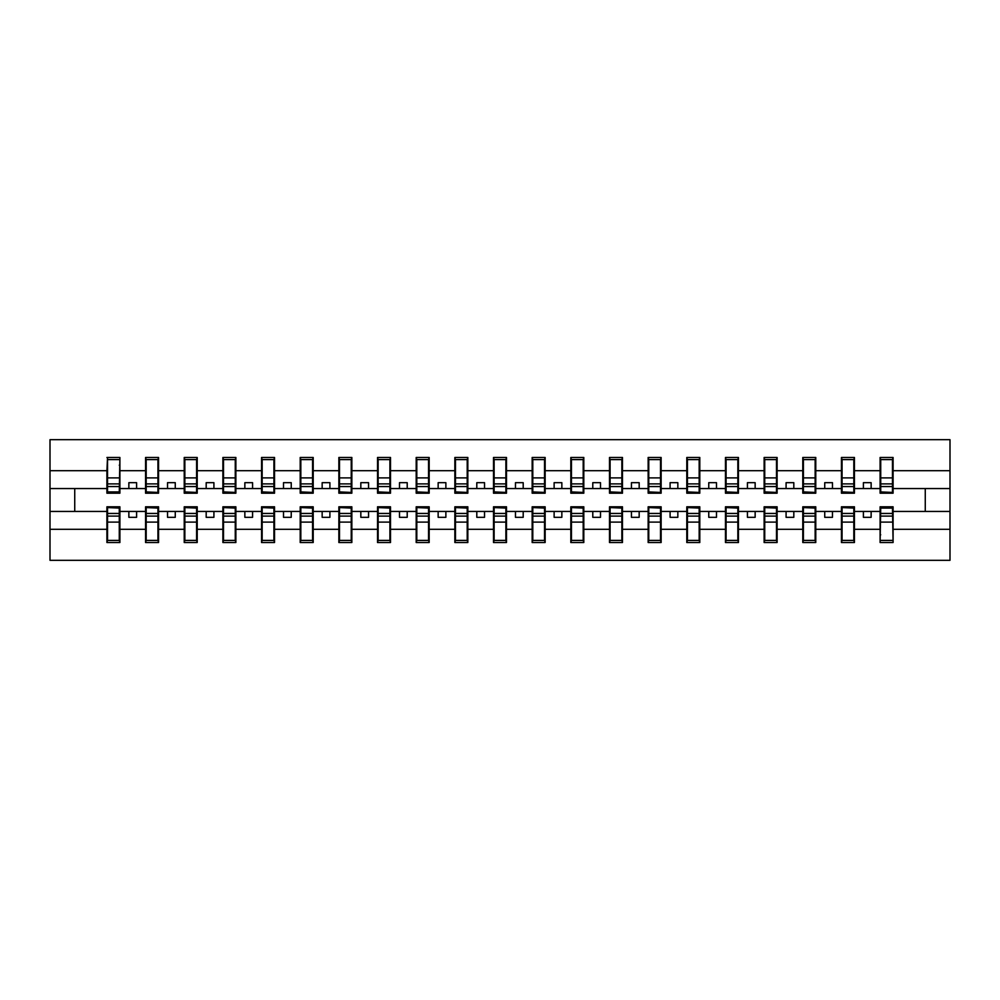 <?xml version="1.0" encoding="UTF-8"?>
<svg xmlns="http://www.w3.org/2000/svg" width="1000" height="1000" viewBox="0 0 1000 1000"><rect width="100%" height="100%" fill="white"/><g stroke="black" fill="none" stroke-linecap="round" stroke-linejoin="round"><path stroke-width="1.5" d="M893.088 529.3L893.088 506.8L880.1 506.8L880.1 529.3L854.438 529.3L854.438 506.8L841.438 506.8L841.438 529.3L815.775 529.3L815.775 506.8L802.788 506.8L802.788 529.3L777.113 529.3L777.113 506.8L764.125 506.8L764.125 529.3L738.45 529.3L738.45 506.8L725.462 506.8L725.462 529.3L699.8 529.3L699.8 506.8L686.8 506.8L686.8 529.3L661.137 529.3L661.137 506.8L648.15 506.8L648.15 529.3L622.475 529.3L622.475 506.8L609.487 506.8L609.487 529.3L583.812 529.3L583.812 506.8L570.825 506.8L570.825 529.3L545.15 529.3L545.15 506.8L532.163 506.8L532.163 529.3L506.5 529.3L506.5 506.8L493.5 506.8L493.5 529.3L467.837 529.3L467.837 506.8L454.85 506.8L454.85 529.3L429.175 529.3L429.175 506.8L416.188 506.8L416.188 529.3L390.513 529.3L390.513 506.8L377.525 506.8L377.525 529.3L351.85 529.3L351.85 506.8L338.862 506.8L338.862 529.3L313.2 529.3L313.2 506.8L300.2 506.8L300.2 529.3L274.538 529.3L274.538 506.8L261.55 506.8L261.55 529.3L235.875 529.3L235.875 506.8L222.887 506.8L222.887 529.3L197.213 529.3L197.213 506.8L184.225 506.8L184.225 529.3L158.562 529.3L158.562 506.8L145.562 506.8L145.562 529.3L119.9 529.3L119.9 506.8L106.912 506.8L106.912 529.3L50 529.3L50 560.312L950 560.312L950 529.3L893.088 529.3L893.088 542.525L880.1 542.525L880.725 507.575L892.475 507.575L893.088 542.525M880.1 529.3L880.1 542.525M841.438 529.3L841.438 542.525L854.438 542.525L854.438 529.3M802.788 529.3L802.788 542.525L815.775 542.525L815.775 529.3M764.125 529.3L764.125 542.525L777.113 542.525L777.113 529.3M725.462 529.3L725.462 542.525L738.45 542.525L738.45 529.3M686.8 529.3L686.8 542.525L699.8 542.525L699.8 529.3M648.15 529.3L648.15 542.525L661.137 542.525L661.137 529.3M609.487 529.3L609.487 542.525L622.475 542.525L622.475 529.3M570.825 529.3L570.825 542.525L583.812 542.525L583.812 529.3M532.163 529.3L532.163 542.525L545.15 542.525L545.15 529.3M493.5 529.3L493.5 542.525L506.5 542.525L506.5 529.3M454.85 529.3L454.85 542.525L467.837 542.525L467.837 529.3M416.188 529.3L416.188 542.525L429.175 542.525L429.175 529.3M377.525 529.3L377.525 542.525L390.513 542.525L390.513 529.3M338.862 529.3L338.862 542.525L351.85 542.525L351.85 529.3M300.2 529.3L300.2 542.525L313.2 542.525L313.2 529.3M261.55 529.3L261.55 542.525L274.538 542.525L274.538 529.3M222.887 529.3L222.887 542.525L235.875 542.525L235.875 529.3M184.225 529.3L184.225 542.525L197.213 542.525L197.213 529.3M145.562 529.3L145.562 542.525L158.562 542.525L158.562 529.3M880.1 457.475L893.088 457.475L892.475 459.588L880.725 459.588L880.1 457.475L880.1 470.7L854.438 470.7L854.438 493.2L841.438 493.2L841.438 470.7L815.775 470.7L815.775 493.2L802.788 493.2L802.788 470.7L777.113 470.7L777.113 493.2L764.125 493.2L764.125 470.7L738.45 470.7L738.45 493.2L725.462 493.2L725.462 470.7L699.8 470.7L699.8 493.2L686.8 493.2L686.8 470.7L661.137 470.7L661.137 493.2L648.15 493.2L648.15 470.7L622.475 470.7L622.475 493.2L609.487 493.2L609.487 470.7L583.812 470.7L583.812 493.2L570.825 493.2L570.825 470.7L545.15 470.7L545.15 493.2L532.163 493.2L532.163 470.7L506.5 470.7L506.5 493.2L493.5 493.2L493.5 470.7L467.837 470.7L467.837 493.2L454.85 493.2L454.85 470.7L429.175 470.7L429.175 493.2L416.188 493.2L416.188 470.7L390.513 470.7L390.513 493.2L377.525 493.2L377.525 470.7L351.85 470.7L351.85 493.2L338.862 493.2L338.862 470.7L313.2 470.7L313.2 493.2L300.2 493.2L300.2 470.7L274.538 470.7L274.538 493.2L261.55 493.2L261.55 470.7L235.875 470.7L235.875 493.2L222.887 493.2L222.887 470.7L197.213 470.7L197.213 493.2L184.225 493.2L184.225 470.7L158.562 470.7L158.562 493.2L145.562 493.2L145.562 470.7L119.9 470.7L119.9 457.475L119.275 492.425L107.525 492.425L107.525 457.475L106.912 470.7L50 470.7L50 439.688L950 439.688L950 470.7L893.088 470.7L893.088 493.2L880.1 493.2L880.1 470.7M841.438 457.475L854.438 457.475L853.812 459.588L842.062 459.588L841.438 457.475L841.438 470.7M802.788 457.475L815.775 457.475L815.15 459.588L803.4 459.588L802.788 457.475L802.788 470.7M764.125 457.475L777.113 457.475L776.5 459.588L764.737 459.588L764.125 457.475L764.125 470.7M725.462 457.475L738.45 457.475L737.837 459.588L726.087 459.588L725.462 457.475L725.462 470.7M686.8 457.475L699.8 457.475L699.175 459.588L687.425 459.588L686.8 457.475L686.8 470.7M648.15 457.475L661.137 457.475L660.512 459.588L648.763 459.588L648.15 457.475L648.15 470.7M609.487 457.475L622.475 457.475L621.85 459.588L610.1 459.588L609.487 457.475L609.487 470.7M570.825 457.475L583.812 457.475L583.2 459.588L571.438 459.588L570.825 457.475L570.825 470.7M532.163 457.475L545.15 457.475L544.538 459.588L532.788 459.588L532.163 457.475L532.163 470.7M493.5 457.475L506.5 457.475L505.875 459.588L494.125 459.588L493.5 457.475L493.5 470.7M454.85 457.475L467.837 457.475L467.212 459.588L455.462 459.588L454.85 457.475L454.85 470.7M416.188 457.475L429.175 457.475L428.562 459.588L416.8 459.588L416.188 457.475L416.188 470.7M377.525 457.475L390.513 457.475L389.9 459.588L378.15 459.588L377.525 457.475L377.525 470.7M338.862 457.475L351.85 457.475L351.238 459.588L339.487 459.588L338.862 457.475L338.862 470.7M300.2 457.475L313.2 457.475L312.575 459.588L300.825 459.588L300.2 457.475L300.2 470.7M261.55 457.475L274.538 457.475L273.913 459.588L262.162 459.588L261.55 457.475L261.55 470.7M222.887 457.475L235.875 457.475L235.263 459.588L223.5 459.588L222.887 457.475L222.887 470.7M184.225 457.475L197.213 457.475L196.6 459.588L184.85 459.588L184.225 457.475L184.225 470.7M145.562 457.475L158.562 457.475L157.938 459.588L146.188 459.588L145.562 457.475L145.562 470.7M106.912 529.3L106.912 542.525L119.9 542.525L119.9 529.3M145.562 488.562L136.6 488.562L136.6 482.675L128.863 482.675L128.863 488.562L119.9 488.562L119.9 493.2L106.912 493.2L106.912 470.7M893.088 457.475L893.088 470.7M854.438 457.475L854.438 470.7M815.775 457.475L815.775 470.7M777.113 457.475L777.113 470.7M738.45 457.475L738.45 470.7M699.8 457.475L699.8 470.7M661.137 457.475L661.137 470.7M622.475 457.475L622.475 470.7M583.812 457.475L583.812 470.7M545.15 457.475L545.15 470.7M506.5 457.475L506.5 470.7M467.837 457.475L467.837 470.7M429.175 457.475L429.175 470.7M390.513 457.475L390.513 470.7M351.85 457.475L351.85 470.7M313.2 457.475L313.2 470.7M274.538 457.475L274.538 470.7M235.875 457.475L235.875 470.7M197.213 457.475L197.213 470.7M158.562 457.475L158.562 470.7M106.912 457.475L119.9 457.475M871.137 517.325L871.137 511.438L863.4 511.438L863.4 517.325L871.137 517.325M863.4 511.438L854.438 511.438M880.1 511.438L871.137 511.438M880.1 488.562L871.137 488.562L871.137 482.675L863.4 482.675L863.4 488.562L854.438 488.562M863.4 488.562L871.137 488.562M832.475 517.325L832.475 511.438L824.737 511.438L824.737 517.325L832.475 517.325M824.737 511.438L815.775 511.438M841.438 511.438L832.475 511.438M841.438 488.562L832.475 488.562L832.475 482.675L824.737 482.675L824.737 488.562L815.775 488.562M824.737 488.562L832.475 488.562M793.812 517.325L793.812 511.438L786.087 511.438L786.087 517.325L793.812 517.325M786.087 511.438L777.113 511.438M802.788 511.438L793.812 511.438M802.788 488.562L793.812 488.562L793.812 482.675L786.087 482.675L786.087 488.562L777.113 488.562M786.087 488.562L793.812 488.562M755.15 517.325L755.15 511.438L747.425 511.438L747.425 517.325L755.15 517.325M747.425 511.438L738.45 511.438M764.125 511.438L755.15 511.438M764.125 488.562L755.15 488.562L755.15 482.675L747.425 482.675L747.425 488.562L738.45 488.562M747.425 488.562L755.15 488.562M716.5 517.325L716.5 511.438L708.763 511.438L708.763 517.325L716.5 517.325M708.763 511.438L699.8 511.438M725.462 511.438L716.5 511.438M725.462 488.562L716.5 488.562L716.5 482.675L708.763 482.675L708.763 488.562L699.8 488.562M708.763 488.562L716.5 488.562M677.837 517.325L677.837 511.438L670.1 511.438L670.1 517.325L677.837 517.325M670.1 511.438L661.137 511.438M686.8 511.438L677.837 511.438M686.8 488.562L677.837 488.562L677.837 482.675L670.1 482.675L670.1 488.562L661.137 488.562M670.1 488.562L677.837 488.562M639.175 517.325L639.175 511.438L631.438 511.438L631.438 517.325L639.175 517.325M631.438 511.438L622.475 511.438M648.15 511.438L639.175 511.438M648.15 488.562L639.175 488.562L639.175 482.675L631.438 482.675L631.438 488.562L622.475 488.562M631.438 488.562L639.175 488.562M600.513 517.325L600.513 511.438L592.788 511.438L592.788 517.325L600.513 517.325M592.788 511.438L583.812 511.438M609.487 511.438L600.513 511.438M609.487 488.562L600.513 488.562L600.513 482.675L592.788 482.675L592.788 488.562L583.812 488.562M592.788 488.562L600.513 488.562M561.85 517.325L561.85 511.438L554.125 511.438L554.125 517.325L561.85 517.325M554.125 511.438L545.15 511.438M570.825 511.438L561.85 511.438M570.825 488.562L561.85 488.562L561.85 482.675L554.125 482.675L554.125 488.562L545.15 488.562M554.125 488.562L561.85 488.562M523.2 517.325L523.2 511.438L515.462 511.438L515.462 517.325L523.2 517.325M515.462 511.438L506.5 511.438M532.163 511.438L523.2 511.438M532.163 488.562L523.2 488.562L523.2 482.675L515.462 482.675L515.462 488.562L506.5 488.562M515.462 488.562L523.2 488.562M484.538 517.325L484.538 511.438L476.8 511.438L476.8 517.325L484.538 517.325M476.8 511.438L467.837 511.438M493.5 511.438L484.538 511.438M493.5 488.562L484.538 488.562L484.538 482.675L476.8 482.675L476.8 488.562L467.837 488.562M476.8 488.562L484.538 488.562M445.875 517.325L445.875 511.438L438.15 511.438L438.15 517.325L445.875 517.325M438.15 511.438L429.175 511.438M454.85 511.438L445.875 511.438M454.85 488.562L445.875 488.562L445.875 482.675L438.15 482.675L438.15 488.562L429.175 488.562M438.15 488.562L445.875 488.562M407.212 517.325L407.212 511.438L399.487 511.438L399.487 517.325L407.212 517.325M399.487 511.438L390.513 511.438M416.188 511.438L407.212 511.438M416.188 488.562L407.212 488.562L407.212 482.675L399.487 482.675L399.487 488.562L390.513 488.562M399.487 488.562L407.212 488.562M368.562 517.325L368.562 511.438L360.825 511.438L360.825 517.325L368.562 517.325M360.825 511.438L351.85 511.438M377.525 511.438L368.562 511.438M377.525 488.562L368.562 488.562L368.562 482.675L360.825 482.675L360.825 488.562L351.85 488.562M360.825 488.562L368.562 488.562M329.9 517.325L329.9 511.438L322.163 511.438L322.163 517.325L329.9 517.325M322.163 511.438L313.2 511.438M338.862 511.438L329.9 511.438M338.862 488.562L329.9 488.562L329.9 482.675L322.163 482.675L322.163 488.562L313.2 488.562M322.163 488.562L329.9 488.562M291.238 517.325L291.238 511.438L283.5 511.438L283.5 517.325L291.238 517.325M283.5 511.438L274.538 511.438M300.2 511.438L291.238 511.438M300.2 488.562L291.238 488.562L291.238 482.675L283.5 482.675L283.5 488.562L274.538 488.562M283.5 488.562L291.238 488.562M252.575 517.325L252.575 511.438L244.85 511.438L244.85 517.325L252.575 517.325M244.85 511.438L235.875 511.438M261.55 511.438L252.575 511.438M261.55 488.562L252.575 488.562L252.575 482.675L244.85 482.675L244.85 488.562L235.875 488.562M244.85 488.562L252.575 488.562M213.912 517.325L213.912 511.438L206.188 511.438L206.188 517.325L213.912 517.325M206.188 511.438L197.213 511.438M222.887 511.438L213.912 511.438M222.887 488.562L213.912 488.562L213.912 482.675L206.188 482.675L206.188 488.562L197.213 488.562M206.188 488.562L213.912 488.562M175.263 517.325L175.263 511.438L167.525 511.438L167.525 517.325L175.263 517.325M167.525 511.438L158.562 511.438M184.225 511.438L175.263 511.438M184.225 488.562L175.263 488.562L175.263 482.675L167.525 482.675L167.525 488.562L158.562 488.562M167.525 488.562L175.263 488.562M136.6 517.325L136.6 511.438L128.863 511.438L128.863 517.325L136.6 517.325M128.863 511.438L119.9 511.438M145.562 511.438L136.6 511.438M119.9 488.562L119.9 470.7M128.863 488.562L136.6 488.562M106.912 511.438L50 511.438L50 470.7M50 529.3L50 511.438M106.912 488.562L50 488.562M950 529.3L950 470.7M74.737 511.438L74.737 488.562M950 488.562L925.263 488.562L925.263 511.438L893.088 511.438M950 511.438L925.263 511.438M925.263 488.562L893.088 488.562M119.275 465.2L119.9 465.2M119.9 534.8L119.275 534.8M106.912 542.525L107.525 540.413L119.275 540.413L119.9 542.525M119.275 540.413L119.275 507.575L107.525 507.575L119.275 508.075M107.525 540.413L107.525 508.075M145.562 465.2L146.188 465.2M157.938 465.2L158.562 465.2M146.188 459.588L146.188 492.425L157.938 492.425L146.188 491.925M157.938 459.588L157.938 491.925M184.225 465.2L184.85 465.2M184.85 459.588L184.85 492.425L196.6 492.425L184.85 491.925M196.6 459.588L196.6 491.925M223.5 459.588L223.5 492.425L235.263 492.425L223.5 491.925M235.263 459.588L235.263 491.925M273.913 465.2L274.538 465.2M262.162 459.588L262.162 492.425L273.913 492.425L262.162 491.925M273.913 459.588L273.913 491.925M158.562 534.8L157.938 534.8M145.562 542.525L146.188 540.413L157.938 540.413L158.562 542.525M146.188 534.8L145.562 534.8M157.938 540.413L157.938 507.575L146.188 507.575L157.938 508.075M146.188 540.413L146.188 508.075M184.225 542.525L184.85 540.413L196.6 540.413L197.213 542.525M184.85 534.8L184.225 534.8M196.6 540.413L196.6 507.575L184.85 507.575L196.6 508.075M184.85 540.413L184.85 508.075M222.887 542.525L223.5 540.413L235.263 540.413L235.875 542.525M235.263 540.413L235.263 507.575L223.5 507.575L235.263 508.075M223.5 540.413L223.5 508.075M274.538 534.8L273.913 534.8M261.55 542.525L262.162 540.413L273.913 540.413L274.538 542.525M273.913 540.413L273.913 507.575L262.162 507.575L273.913 508.075M262.162 540.413L262.162 508.075M300.2 465.2L300.825 465.2M312.575 465.2L313.2 465.2M300.825 459.588L300.825 492.425L312.575 492.425L300.825 491.925M312.575 459.588L312.575 491.925M313.2 534.8L312.575 534.8M300.2 542.525L300.825 540.413L312.575 540.413L313.2 542.525M300.825 534.8L300.2 534.8M312.575 540.413L312.575 507.575L300.825 507.575L312.575 508.075M300.825 540.413L300.825 508.075M338.862 465.2L339.487 465.2M339.487 459.588L339.487 492.425L351.238 492.425L339.487 491.925M351.238 459.588L351.238 491.925M338.862 542.525L339.487 540.413L351.238 540.413L351.85 542.525M339.487 534.8L338.862 534.8M351.238 540.413L351.238 507.575L339.487 507.575L351.238 508.075M339.487 540.413L339.487 508.075M377.525 465.2L378.15 465.2M378.15 459.588L378.15 492.425L389.9 492.425L378.15 491.925M389.9 459.588L389.9 491.925M377.525 542.525L378.15 540.413L389.9 540.413L390.513 542.525M378.15 534.8L377.525 534.8M389.9 540.413L389.9 507.575L378.15 507.575L389.9 508.075M378.15 540.413L378.15 508.075M416.8 459.588L416.8 492.425L428.562 492.425L416.8 491.925M428.562 459.588L428.562 491.925M416.188 542.525L416.8 540.413L428.562 540.413L429.175 542.525M428.562 540.413L428.562 507.575L416.8 507.575L428.562 508.075M416.8 540.413L416.8 508.075M467.212 465.2L467.837 465.2M455.462 459.588L455.462 492.425L467.212 492.425L455.462 491.925M467.212 459.588L467.212 491.925M467.837 534.8L467.212 534.8M454.85 542.525L455.462 540.413L467.212 540.413L467.837 542.525M467.212 540.413L467.212 507.575L455.462 507.575L467.212 508.075M455.462 540.413L455.462 508.075M493.5 465.2L494.125 465.2M505.875 465.2L506.5 465.2M494.125 459.588L494.125 492.425L505.875 492.425L494.125 491.925M505.875 459.588L505.875 491.925M506.5 534.8L505.875 534.8M493.5 542.525L494.125 540.413L505.875 540.413L506.5 542.525M494.125 534.8L493.5 534.8M505.875 540.413L505.875 507.575L494.125 507.575L505.875 508.075M494.125 540.413L494.125 508.075M532.163 465.2L532.788 465.2M532.788 459.588L532.788 492.425L544.538 492.425L532.788 491.925M544.538 459.588L544.538 491.925M532.163 542.525L532.788 540.413L544.538 540.413L545.15 542.525M532.788 534.8L532.163 534.8M544.538 540.413L544.538 507.575L532.788 507.575L544.538 508.075M532.788 540.413L532.788 508.075M571.438 459.588L571.438 492.425L583.2 492.425L571.438 491.925M583.2 459.588L583.2 491.925M570.825 542.525L571.438 540.413L583.2 540.413L583.812 542.525M583.2 540.413L583.2 507.575L571.438 507.575L583.2 508.075M571.438 540.413L571.438 508.075M621.85 465.2L622.475 465.2M610.1 459.588L610.1 492.425L621.85 492.425L610.1 491.925M621.85 459.588L621.85 491.925M622.475 534.8L621.85 534.8M609.487 542.525L610.1 540.413L621.85 540.413L622.475 542.525M621.85 540.413L621.85 507.575L610.1 507.575L621.85 508.075M610.1 540.413L610.1 508.075M660.512 465.2L661.137 465.2M648.763 459.588L648.763 492.425L660.512 492.425L648.763 491.925M660.512 459.588L660.512 491.925M661.137 534.8L660.512 534.8M648.15 542.525L648.763 540.413L660.512 540.413L661.137 542.525M660.512 540.413L660.512 507.575L648.763 507.575L660.512 508.075M648.763 540.413L648.763 508.075M686.8 465.2L687.425 465.2M699.175 465.2L699.8 465.2M687.425 459.588L687.425 492.425L699.175 492.425L687.425 491.925M699.175 459.588L699.175 491.925M699.8 534.8L699.175 534.8M686.8 542.525L687.425 540.413L699.175 540.413L699.8 542.525M687.425 534.8L686.8 534.8M699.175 540.413L699.175 507.575L687.425 507.575L699.175 508.075M687.425 540.413L687.425 508.075M725.462 465.2L726.087 465.2M726.087 459.588L726.087 492.425L737.837 492.425L726.087 491.925M737.837 459.588L737.837 491.925M725.462 542.525L726.087 540.413L737.837 540.413L738.45 542.525M726.087 534.8L725.462 534.8M737.837 540.413L737.837 507.575L726.087 507.575L737.837 508.075M726.087 540.413L726.087 508.075M764.737 459.588L764.737 492.425L776.5 492.425L764.737 491.925M776.5 459.588L776.5 491.925M764.125 542.525L764.737 540.413L776.5 540.413L777.113 542.525M776.5 540.413L776.5 507.575L764.737 507.575L776.5 508.075M764.737 540.413L764.737 508.075M815.15 465.2L815.775 465.2M803.4 459.588L803.4 492.425L815.15 492.425L803.4 491.925M815.15 459.588L815.15 491.925M815.775 534.8L815.15 534.8M802.788 542.525L803.4 540.413L815.15 540.413L815.775 542.525M815.15 540.413L815.15 507.575L803.4 507.575L815.15 508.075M803.4 540.413L803.4 508.075M841.438 465.2L842.062 465.2M853.812 465.2L854.438 465.2M842.062 459.588L842.062 492.425L853.812 492.425L842.062 491.925M853.812 459.588L853.812 491.925M854.438 534.8L853.812 534.8M841.438 542.525L842.062 540.413L853.812 540.413L854.438 542.525M842.062 534.8L841.438 534.8M853.812 540.413L853.812 507.575L842.062 507.575L853.812 508.075M842.062 540.413L842.062 508.075M880.1 465.2L880.725 465.2M880.725 459.588L880.725 492.425L892.475 492.425L880.725 491.925M892.475 459.588L892.475 491.925M880.725 534.8L880.1 534.8M119.275 459.588L107.525 459.588M119.275 477.887L107.525 477.887M119.275 483.888L107.525 483.888M119.275 491.925L107.525 491.925M107.525 522.112L119.275 522.112M107.525 516.112L119.275 516.112M157.938 477.887L146.188 477.887M157.938 483.888L146.188 483.888M196.6 477.887L184.85 477.887M196.6 483.888L184.85 483.888M235.263 477.887L223.5 477.887M235.263 483.888L223.5 483.888M273.913 477.887L262.162 477.887M273.913 483.888L262.162 483.888M146.188 522.112L157.938 522.112M146.188 516.112L157.938 516.112M184.85 522.112L196.6 522.112M184.85 516.112L196.6 516.112M223.5 522.112L235.263 522.112M223.5 516.112L235.263 516.112M262.162 522.112L273.913 522.112M262.162 516.112L273.913 516.112M312.575 477.887L300.825 477.887M312.575 483.888L300.825 483.888M300.825 522.112L312.575 522.112M300.825 516.112L312.575 516.112M351.238 477.887L339.487 477.887M351.238 483.888L339.487 483.888M339.487 522.112L351.238 522.112M339.487 516.112L351.238 516.112M389.9 477.887L378.15 477.887M389.9 483.888L378.15 483.888M378.15 522.112L389.9 522.112M378.15 516.112L389.9 516.112M428.562 477.887L416.8 477.887M428.562 483.888L416.8 483.888M416.8 522.112L428.562 522.112M416.8 516.112L428.562 516.112M467.212 477.887L455.462 477.887M467.212 483.888L455.462 483.888M455.462 522.112L467.212 522.112M455.462 516.112L467.212 516.112M505.875 477.887L494.125 477.887M505.875 483.888L494.125 483.888M494.125 522.112L505.875 522.112M494.125 516.112L505.875 516.112M544.538 477.887L532.788 477.887M544.538 483.888L532.788 483.888M532.788 522.112L544.538 522.112M532.788 516.112L544.538 516.112M583.2 477.887L571.438 477.887M583.2 483.888L571.438 483.888M571.438 522.112L583.2 522.112M571.438 516.112L583.2 516.112M621.85 477.887L610.1 477.887M621.85 483.888L610.1 483.888M610.1 522.112L621.85 522.112M610.1 516.112L621.85 516.112M660.512 477.887L648.763 477.887M660.512 483.888L648.763 483.888M648.763 522.112L660.512 522.112M648.763 516.112L660.512 516.112M699.175 477.887L687.425 477.887M699.175 483.888L687.425 483.888M687.425 522.112L699.175 522.112M687.425 516.112L699.175 516.112M737.837 477.887L726.087 477.887M737.837 483.888L726.087 483.888M726.087 522.112L737.837 522.112M726.087 516.112L737.837 516.112M776.5 477.887L764.737 477.887M776.5 483.888L764.737 483.888M764.737 522.112L776.5 522.112M764.737 516.112L776.5 516.112M815.15 477.887L803.4 477.887M815.15 483.888L803.4 483.888M803.4 522.112L815.15 522.112M803.4 516.112L815.15 516.112M853.812 477.887L842.062 477.887M853.812 483.888L842.062 483.888M842.062 522.112L853.812 522.112M842.062 516.112L853.812 516.112M892.475 477.887L880.725 477.887M892.475 483.888L880.725 483.888M880.725 540.413L892.475 540.413M880.725 522.112L892.475 522.112M880.725 516.112L892.475 516.112M880.725 508.075L892.475 508.075M119.275 486.55L107.525 486.55M107.525 513.45L119.275 513.45M157.938 486.55L146.188 486.55M196.6 486.55L184.85 486.55M235.263 486.55L223.5 486.55M273.913 486.55L262.162 486.55M146.188 513.45L157.938 513.45M184.85 513.45L196.6 513.45M223.5 513.45L235.263 513.45M262.162 513.45L273.913 513.45M312.575 486.55L300.825 486.55M300.825 513.45L312.575 513.45M351.238 486.55L339.487 486.55M339.487 513.45L351.238 513.45M389.9 486.55L378.15 486.55M378.15 513.45L389.9 513.45M428.562 486.55L416.8 486.55M416.8 513.45L428.562 513.45M467.212 486.55L455.462 486.55M455.462 513.45L467.212 513.45M505.875 486.55L494.125 486.55M494.125 513.45L505.875 513.45M544.538 486.55L532.788 486.55M532.788 513.45L544.538 513.45M583.2 486.55L571.438 486.55M571.438 513.45L583.2 513.45M621.85 486.55L610.1 486.55M610.1 513.45L621.85 513.45M660.512 486.55L648.763 486.55M648.763 513.45L660.512 513.45M699.175 486.55L687.425 486.55M687.425 513.45L699.175 513.45M737.837 486.55L726.087 486.55M726.087 513.45L737.837 513.45M776.5 486.55L764.737 486.55M764.737 513.45L776.5 513.45M815.15 486.55L803.4 486.55M803.4 513.45L815.15 513.45M853.812 486.55L842.062 486.55M842.062 513.45L853.812 513.45M892.475 486.55L880.725 486.55M880.725 513.45L892.475 513.45"/></g></svg>
